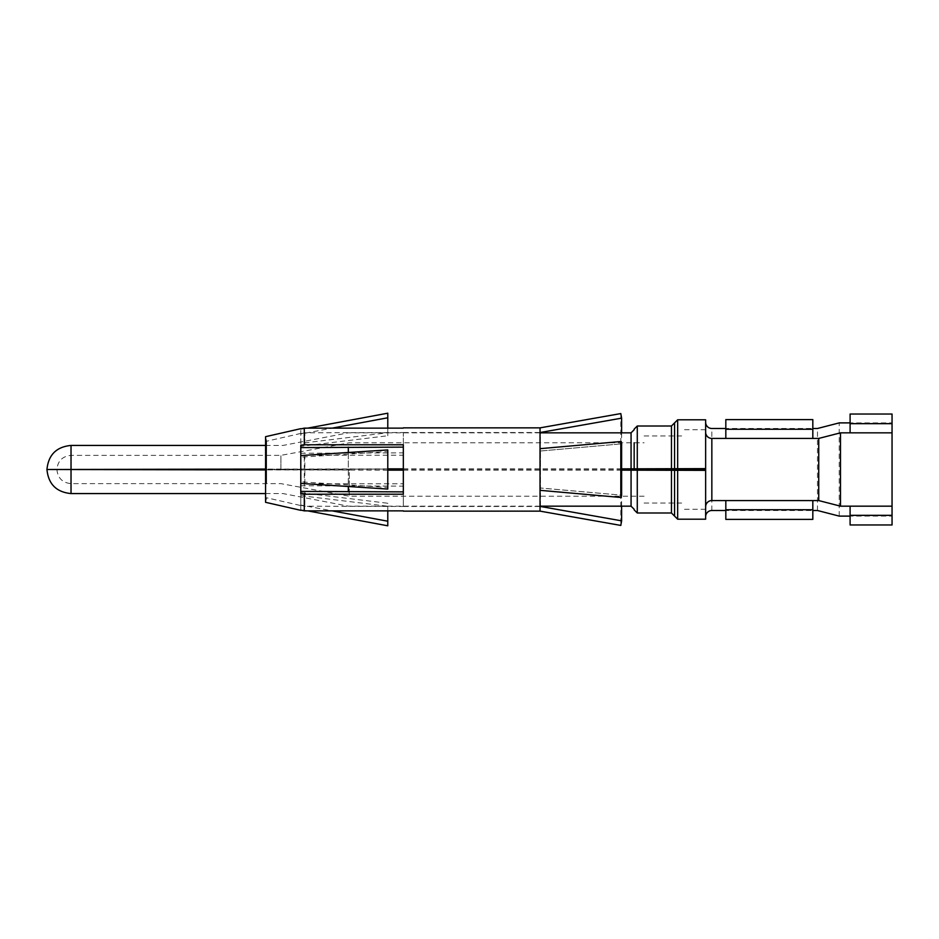<?xml version="1.0" encoding="UTF-8"?>
<svg xmlns="http://www.w3.org/2000/svg" width="939" height="939" viewBox="0 0 939 939"><rect width="100%" height="100%" fill="white"/><g stroke="black" fill="none" stroke-linecap="round" stroke-linejoin="round"><path stroke-width="0.7" stroke-dasharray="4.7 3.52" d="M850.1 506.168L850.1 516.11L892.05 516.11L892.05 524.971M892.05 516.11L892.05 414.029M705.635 422.268L705.635 468.807L705.635 422.268M725.824 438.431L725.824 428.489L812.822 428.489L812.822 419.616M812.822 438.431L812.822 428.489M850.1 432.832L850.1 422.89L892.05 422.89M839.231 516.11L839.231 422.89M812.822 500.569L812.822 519.384M705.635 470.193L705.635 468.807M725.824 500.569L725.824 510.511L812.822 510.511M817.482 510.511L817.482 428.489M265.584 469.746L280.902 469.746L280.902 455.368L280.902 469.254L265.584 469.254M280.902 469.254L387.784 469.031M621.618 469.031L403.324 469.031M621.618 468.854L403.324 468.854M387.784 468.854L265.584 469.077M387.784 470.146L265.584 469.923M621.618 470.146L403.324 470.146M621.618 469.969L403.324 469.969M387.784 469.969L349.261 469.969L349.261 496.215L349.261 469.031M280.902 469.746L349.261 469.969M644.107 469.031L644.107 469.969M684.508 468.913L684.508 470.087M705.635 519.208L705.635 419.792M674.566 503.058L674.566 422.89M634.165 468.807L634.165 442.785M348.322 470.146L348.322 486.496M348.322 491.872L348.322 447.128M348.322 452.504L348.322 468.854M283.085 469.923L283.085 469.077M725.824 428.489L725.824 419.616M850.1 422.89L850.1 414.029M725.824 510.511L725.824 519.384M850.1 516.11L850.1 524.971M387.784 435.743L387.784 432.75L300.785 443.337L300.785 428.935L300.785 455.661L300.785 446.33L387.784 435.743L387.784 428.125M307.699 428.125L300.785 429.416L300.785 433.994L332.218 428.125M387.784 432.75L387.784 413.195M300.785 443.337L300.785 429.416M300.785 483.339L300.785 510.065L300.785 483.339L304.835 483.808L304.835 455.192L403.324 455.192L403.324 432.527L304.835 432.82L304.835 447.128M300.785 505.252L304.835 506.18L403.324 506.473L403.324 483.808L304.835 483.808M304.835 491.872L304.835 506.18M387.784 449.945L387.784 451.542L300.785 457.164L300.785 493.82M266.617 483.057L266.617 441.224L266.617 483.057M300.785 455.661L304.835 455.192M540.441 506.168L540.441 451.013L540.441 487.987L621.618 495.17L620.808 497.459L620.808 525.429M621.618 506.168L621.618 495.17L540.031 487.987L540.031 448.678L620.808 441.541L621.618 443.83L621.618 432.832M403.324 444.781L403.324 494.219M300.785 485.745L403.324 486.156L403.324 483.808M387.784 510.875L387.784 503.257L300.785 492.682L300.785 509.584L300.785 505.029L332.218 510.875M403.324 486.156L403.324 506.18M387.784 489.055L387.784 487.458L300.785 481.836L300.785 483.421L300.785 445.18M300.785 433.748L304.835 432.82M300.785 433.442L266.617 441.224L265.584 436.682L265.584 502.318L266.617 497.776L300.785 505.558M300.785 453.255L403.324 452.844L403.324 455.192M403.324 432.527L540.031 432.527L540.031 451.013L540.441 432.832M540.031 490.322L540.031 487.987L540.031 490.322L620.808 497.459M540.031 448.678L540.031 432.527M403.324 452.844L403.324 432.82M304.306 486.156L304.306 452.844M307.699 510.875L300.785 509.584M300.785 495.663L387.784 506.25L387.784 503.257M387.784 525.805L387.784 506.25M387.784 451.542L387.784 487.458M540.441 451.013L621.618 443.83L540.441 451.013M620.808 413.571L620.808 441.541M711.844 510.511L711.844 428.489M71.035 469.746L71.035 483.632L71.035 469.746M71.035 469.254L71.035 455.368L71.035 469.254M677.665 519.208L677.665 419.792M671.455 512.999L671.455 426.001M637.276 512.999L637.276 426.001M631.067 506.168L631.067 432.832M71.024 493.574L71.024 445.426M644.107 496.215L349.261 496.215L280.902 483.632L71.035 483.632C62.455 482.799 57.737 478.08 56.892 469.5C57.737 460.92 62.455 456.201 71.035 455.368L280.902 455.368L349.261 442.785L644.107 442.785M644.107 503.058L684.508 503.058M644.107 435.942L684.508 435.942M684.508 509.267L705.635 509.267M684.508 429.733L705.635 429.733M265.584 493.574L283.085 493.574L348.322 506.168L540.031 506.168M265.584 445.426L283.085 445.426L348.322 432.832L540.031 432.832M403.324 506.473L540.031 506.473"/><path stroke-width="1.41" d="M705.635 506.778A6.209 6.209 0 0 1 711.844 500.569L818.738 500.569L840.487 506.168L892.05 506.168L892.05 414.029L850.1 414.029L850.1 423.665L892.05 423.665M892.05 506.168L892.05 524.971L850.1 524.971L850.1 515.335L892.05 515.335M705.635 422.268A6.209 6.209 0 0 0 711.844 428.489L725.824 428.489M705.635 432.222A6.209 6.209 0 0 0 711.844 438.431L812.822 438.431L812.822 419.616L725.824 419.616L725.824 429.264L812.822 429.264M812.822 428.489L817.482 428.489L839.231 422.89L850.1 422.89M892.05 432.832L840.487 432.832L818.738 438.431L812.822 438.431M812.822 510.511L817.482 510.511L839.231 516.11L850.1 516.11M725.824 510.511L711.844 510.511A6.209 6.209 0 0 0 705.635 516.732M840.487 506.168L840.487 432.832M621.618 470.146L705.635 470.369L705.635 468.807L621.618 469.031M684.508 470.193L705.635 470.193L705.635 468.631L621.618 468.854M818.738 500.569L818.738 438.431M265.584 469.746L46.95 469.5L265.584 469.077M265.584 469.254L56.892 469.5M403.324 469.031L387.784 469.031M403.324 468.854L387.784 468.854M265.584 469.923L46.95 469.5C48.382 484.125 56.41 492.153 71.024 493.574L265.584 493.574M403.324 470.146L387.784 470.146M684.508 468.807L684.508 470.087L621.618 469.969M403.324 469.969L387.784 469.969M644.107 468.913L644.107 470.087M705.635 470.369L705.635 519.208L677.665 519.208L674.566 516.11L674.566 503.058M677.665 468.631L677.665 419.792L705.635 419.792L705.635 468.631M674.566 470.31L674.566 516.11L671.455 512.999L671.455 470.263M677.665 419.792L674.566 422.89L674.566 468.69M634.165 442.785L634.165 468.796M348.322 486.496L348.322 491.872M348.322 447.128L348.322 452.504M725.824 438.431L725.824 429.264M850.1 432.832L850.1 423.665M812.822 500.569L812.822 519.384L725.824 519.384L725.824 509.736L812.822 509.736M725.824 500.569L725.824 509.736M850.1 506.168L850.1 515.335M387.784 428.125L387.784 417.785L332.218 428.125M307.699 428.125L387.784 413.195L387.784 417.785M304.306 494.219L300.785 493.82L300.785 491.414L403.324 491.872L403.324 494.219L304.306 494.219L304.306 510.875L403.324 510.875M332.218 510.875L387.784 521.215L387.784 510.875M300.785 510.065L304.306 510.875M300.785 447.586L300.785 445.18L304.306 444.781L403.324 444.781L403.324 447.128L300.785 447.586L300.785 491.414M300.785 510.335L265.584 502.318L265.584 436.682L300.785 428.665M540.031 432.527L621.618 418.16L620.808 413.571L540.031 427.867L540.031 448.678L620.808 441.541L621.618 443.83L621.618 495.17L620.808 497.459L620.808 441.541M540.441 506.473L621.618 520.84L621.618 506.168M621.618 520.84L620.808 525.429L540.031 511.133L540.031 490.322L620.808 497.459M403.324 447.128L403.324 491.872M403.324 428.125L304.306 428.125L304.306 444.781M540.031 448.678L540.031 490.322M387.784 521.215L387.784 525.805L307.699 510.875M300.785 428.935L304.306 428.125M300.785 483.421L387.784 489.055L387.784 449.945L300.785 455.579M621.618 432.832L621.618 418.16M711.844 500.569L711.844 438.431M677.665 470.369L677.665 519.208M637.276 468.737L637.276 426.001L671.455 426.001L671.455 468.737M637.276 470.263L637.276 512.999L671.455 512.999M631.067 470.146L631.067 506.168L634.165 509.267M540.031 432.832L631.067 432.832L631.067 468.854M71.024 469.923L71.024 493.574M265.584 445.426L71.024 445.426L71.024 469.077M671.455 426.001L674.566 422.89M637.276 512.999L634.165 509.889M637.276 426.001L634.165 429.111M631.067 432.832L634.165 429.733M540.031 506.168L631.067 506.168M71.024 445.426C56.41 446.847 48.382 454.875 46.95 469.5M403.324 511.133L540.031 511.133M403.324 427.867L540.031 427.867"/></g></svg>
